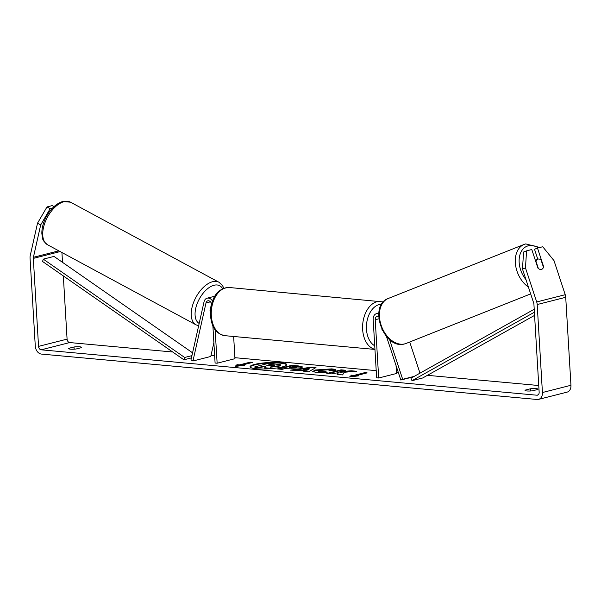 <?xml version="1.0" encoding="UTF-8"?>
<svg xmlns="http://www.w3.org/2000/svg" width="601" height="601" viewBox="0 0 601 601"><rect width="100%" height="100%" fill="white"/><g stroke="black" fill="none" stroke-linecap="round" stroke-linejoin="round"><path stroke-width="0.9" d="M386.473 336.5L400.822 380.035L402.685 379.299L389.613 339.618M402.685 379.299L414.247 376.361M419.986 373.153L409.717 341.999M378.75 313.827A6.521 4.8 -104.3 0 0 376.481 313.677A6.521 4.8 -104.3 0 0 373.176 319.552L376.639 377.826L378.683 378.006L396.51 373.484L396.044 365.536M378.705 316.494A3.801 2.802 -104.3 0 0 377.15 316.314A3.801 2.802 -104.3 0 0 375.219 319.74L378.683 378.006M381.958 329.536L381.981 329.957A5.439 3.561 95.2 0 0 382.499 330.61A5.439 3.561 -84.8 0 1 382.379 330.475L382.371 330.362M400.822 380.035L413.383 376.842M538.353 268.482L535.964 261.24A5.439 3.734 -111.7 0 1 537.707 259.211A5.439 3.734 -111.7 0 1 538.015 259.114A5.439 3.734 -111.7 0 1 541.043 259.933L543.469 267.295A5.439 3.734 -111.7 0 1 541.734 269.308A5.439 3.666 -111.6 0 1 537.903 268.069L531.795 249.528L526.559 250.857L525.477 267.881L522.487 269.06L523.569 252.037L526.559 250.857M286.624 364.875A18.33 3.125 -3.4 0 0 280.434 363.169A18.33 3.125 -3.4 0 0 261.465 363.725A18.33 3.125 -3.4 0 0 250.159 367.038M280.404 362.636A18.33 3.125 -3.4 0 0 260.714 363.282A18.33 3.125 -3.4 0 0 250.076 366.775A18.33 3.125 -3.4 0 0 256.349 368.744A18.33 3.125 -3.4 0 0 276.039 368.09A18.33 3.125 -3.4 0 0 286.677 364.604A18.33 3.125 -3.4 0 0 280.404 362.636M63.323 275.912L67.079 339.129A3.26 2.404 -104.3 0 0 69.724 342.562L172.697 351.998M210.996 355.507L214.662 355.837M234.901 357.693L376.211 370.637M396.457 372.492L398.388 372.665M427.424 375.325L538.751 385.519M40.68 224.932L37.517 223.189L46.998 206.932L50.161 208.675L40.68 224.932L33.408 257.303A3.26 2.404 -104.3 0 0 33.325 258.392L38.547 346.379A3.26 2.404 -104.3 0 0 41.191 349.812L536.888 395.21A3.26 2.404 -104.3 0 0 537.504 395.165A3.26 2.404 -104.3 0 0 539.15 392.228L533.921 304.241A3.26 2.404 -104.3 0 0 533.711 303.129L522.487 269.06M344.298 372.259L356.626 371.268L351.247 370.772L339.828 371.726L345.62 370.261L341.083 369.84L326.816 373.469L331.354 373.882L338.31 372.688L337.123 374.408L342.57 374.911L344.298 372.259M305.158 370.607L290.456 370.133L311.656 367.143L315.998 367.542L308.644 371.801L303.813 371.358L305.158 370.607L304.662 371.441M76.147 348.986A5.439 0.924 176.6 0 1 68.597 348.58A5.439 0.924 176.6 0 1 68.784 348.317L74.028 346.98A5.439 0.924 176.6 0 1 79.723 346.807A5.439 0.924 176.6 0 1 81.586 347.393A5.439 0.924 176.6 0 1 81.39 347.656L76.147 348.986M532.576 390.793L537.827 389.463A5.439 0.924 -3.4 0 0 538.015 389.193A5.439 0.924 -3.4 0 0 536.152 388.614A5.439 0.924 -3.4 0 0 530.465 388.787L525.214 390.117A5.439 0.924 -3.4 0 0 525.026 390.387A5.439 0.924 -3.4 0 0 532.576 390.793M358.895 375.828L349.654 376.902L351.532 375.152L353.989 375.377L364.687 372.658L367.136 372.883L356.438 375.602L358.895 375.828M239.468 364.89L237.019 364.664L235.141 366.415L244.382 365.34L241.925 365.115L252.623 362.395L250.166 362.17L239.468 364.89L239.499 365.423L250.196 362.704L250.166 362.17M300.53 367.865L286.076 368.33L282.004 369.36L277.467 368.946L291.733 365.325L298.742 365.964L302.461 366.918L300.53 367.865M329.926 370.547L328.018 369.795L320.348 370.396L318.695 371.2L320.401 371.734L325.825 371.628L327.117 372.477L316.652 372.635L312.745 371.441L315.63 369.976L331.677 368.886C334.817 369.209 336.139 369.675 335.643 370.276L329.934 370.449L329.964 370.982M37.517 223.189L30.245 255.56A7.61 5.604 -104.3 0 0 30.05 258.092L35.279 346.078A7.61 5.604 -104.3 0 0 41.446 354.087L537.144 399.485A7.61 5.604 -104.3 0 0 538.571 399.38A7.61 5.604 -104.3 0 0 542.425 392.528L537.196 304.542A7.61 5.604 -104.3 0 0 536.701 301.95L525.477 267.881M61.933 252.518L62.512 262.352M538.571 399.38L567.096 392.13A7.61 5.604 -104.3 0 0 570.95 385.279L565.721 297.292A7.61 5.604 -104.3 0 0 565.225 294.7L554.002 260.631L542.733 246.748L537.497 248.078L543.612 266.626A5.439 3.666 -111.6 0 1 543.462 267.265M542.568 268.775A5.439 3.666 -111.6 0 1 541.734 269.308M537.782 259.189L534.514 249.257L537.497 248.078M50.161 208.675L52.527 208.074M54.037 206.601L52.234 205.602L46.998 206.932M68.784 348.317L68.814 348.82M74.028 346.98L74.163 349.181M525.214 390.117L525.244 390.627M530.465 388.787L530.593 390.981M265.349 366.828L263.756 366.685L259.422 367.782L254.884 367.369L254.847 366.835L269.143 363.199L280.682 364.792L280.735 365.408L278.834 366.31L271.036 367.128L269.984 368.714M263.756 366.685L263.719 366.152L265.71 366.332L264.718 368.27L269.774 368.729M280.682 364.792L278.766 365.784L271.006 366.587L269.932 368.218L264.688 367.737M259.422 367.782L259.392 367.249L254.847 366.835M263.719 366.152L259.392 367.249M269.962 368.721L269.932 368.218M271.036 367.128L271.006 366.587M350.345 376.819L351.532 375.152M351.562 375.685L354.019 375.91L353.989 375.377M354.019 375.91L364.717 373.198L364.687 372.658M365.603 373.274L364.717 373.198M356.468 376.113L356.438 375.602M250.196 362.704L251.083 362.786M241.955 365.618L241.925 365.115M239.499 365.423L237.049 365.198L237.019 364.664M237.049 365.198L235.832 366.332M292.77 370.351L311.686 367.677L311.656 367.143M311.686 367.677L315.202 368M303.265 369.375L303.302 369.915L306.946 370.246L309.162 369.059L309.132 368.526L303.265 369.375L306.916 369.713L309.132 368.526M306.946 370.246L306.916 369.713M279.037 369.089L291.763 365.859L291.733 365.325M291.763 365.859L302.288 367.196M295.842 368.03L296.556 367.143L295.812 367.496C296.999 367.173 296.751 366.933 295.068 366.775L292.942 366.58L289.171 367.542L295.812 367.496L295.805 368.037L295.775 367.504M289.171 367.542L289.209 368.075L291.357 368.27L295.805 368.037M337.499 374.446L338.31 372.688M344.08 370.652L341.113 370.381L341.083 369.84M341.113 370.381L328.386 373.612M353.531 371.516L339.858 372.259L339.828 371.726M351.284 371.305L351.247 370.772M312.873 371.696L315.668 370.509L331.707 369.42C334.847 369.743 336.169 370.208 335.674 370.809M318.695 371.2L318.725 371.734L320.431 372.267L325.855 372.162L325.825 371.628M325.855 372.162L326.433 372.545M273.996 365.416C275.063 365.13 274.807 364.905 273.23 364.762L270.255 364.491L266.821 365.363L274.649 365.107M274.026 365.949C275.093 365.663 274.837 365.446 273.26 365.295L270.285 365.025L270.255 364.491M270.285 365.025L268.392 365.506M210.395 311.123A5.439 3.028 -61.1 0 1 210.027 310.469L211.499 303.903M211.544 304.106A3.801 2.802 75.7 0 0 207.826 300.8A3.801 2.802 75.7 0 0 206 302.964L192.951 360.998L190.975 359.909L204.024 301.875A6.521 4.8 75.7 0 1 207.157 298.171A6.521 4.8 75.7 0 1 212.521 301.101M233.646 336.485L234.961 358.684L217.134 363.214L215.09 363.027L212.882 325.84M215.143 329.709L217.134 363.214M207.157 298.171L213.22 296.631A6.521 4.8 75.7 0 1 214.692 296.563M192.951 360.998L210.778 356.468L213.881 342.683M210.455 310.311L210.305 310.965M192.568 352.817L54 256.424L43.302 259.144L42.551 261.473L183.921 359.804L191.426 357.895M43.302 259.144L184.665 357.475L191.937 355.627M184.665 357.475L183.921 359.804M534.402 312.219L411.993 380.688L422.691 377.976L534.59 315.382M534.221 309.252L410.956 378.202L411.993 380.688M375.219 319.74L378.863 318.808M525.973 279.645A21.471 14.74 -111.7 0 1 519.166 259.249A21.471 14.74 -111.7 0 1 528.241 245.817A21.471 14.74 -111.7 0 1 538.443 247.837M530.668 293.897L406.178 343.411A24.19 16.603 -111.7 0 1 404.789 343.862A24.19 16.603 -111.7 0 1 381.432 326.08A24.19 16.603 -111.7 0 1 388.299 298.457L524.17 244.419A24.19 16.603 68.3 0 0 515.425 263.899A24.19 16.603 68.3 0 0 528.414 287.06M525.552 243.968A24.19 16.603 68.3 0 0 524.17 244.419L525.725 243.908L539.826 247.484M41.191 349.812L69.724 342.562M536.888 395.21L538.06 394.91M536.701 301.95L565.225 294.7M38.547 346.379L67.079 339.129M33.325 258.392L60.168 251.571M33.408 257.303L58.83 250.842M542.425 392.528L570.95 385.279M537.196 304.542L565.721 297.292M278.834 366.31L278.804 365.776M278.796 366.317L278.766 365.784M298.772 366.497L298.742 365.964M291.357 368.27L291.327 367.737M315.623 370.524L315.593 369.991M315.668 370.509L315.63 369.976M331.707 369.42L331.677 368.886M320.431 372.267L320.401 371.734M273.26 365.295L273.23 364.762M206 302.964L210.463 301.83M229.387 287.518A24.19 15.844 95.2 0 0 211.319 315.638A24.19 15.844 95.2 0 0 224.977 335.689C213.911 333.322 211.687 325.028 210.388 315.345C210.41 302.13 214.94 287.969 229.387 287.518L383.348 301.92M374.949 349.331A24.19 15.844 -84.8 0 1 362.643 329.498A24.19 15.844 -84.8 0 1 380.718 301.379M381.62 304.234A21.471 14.063 95.2 0 0 366.467 329.228A21.471 14.063 95.2 0 0 374.739 345.808M63.924 201.688A24.19 13.162 118.3 0 0 45.06 222.415A24.19 13.162 118.3 0 0 47.547 244.765C40.958 239.401 42.964 238.124 41.867 233.999C41.672 228.395 43.182 222.58 46.397 216.548C50.837 208.6 56.261 203.589 62.669 201.515L70.512 202.184A24.19 13.162 118.3 0 0 63.924 201.688M47.547 244.765L196.039 324.848A24.19 13.162 -61.7 0 1 193.552 302.506A24.19 13.162 -61.7 0 1 212.416 281.771A24.19 13.162 -61.7 0 1 219.004 282.267L70.512 202.184M222.64 288.818A21.471 11.689 118.3 0 0 213.873 285.302A21.471 11.689 118.3 0 0 197.188 303.55A21.471 11.689 118.3 0 0 199.171 323.443M378.81 313.083L376.481 313.677M406.178 343.411L404.616 343.915C383.941 350.233 367.737 305.684 388.299 298.457M535.303 260.173L537.707 259.211M374.949 349.429L224.977 335.689M196.039 324.848L198.646 325.78M223.82 288.307L222.543 285.618L219.004 282.267"/></g></svg>
